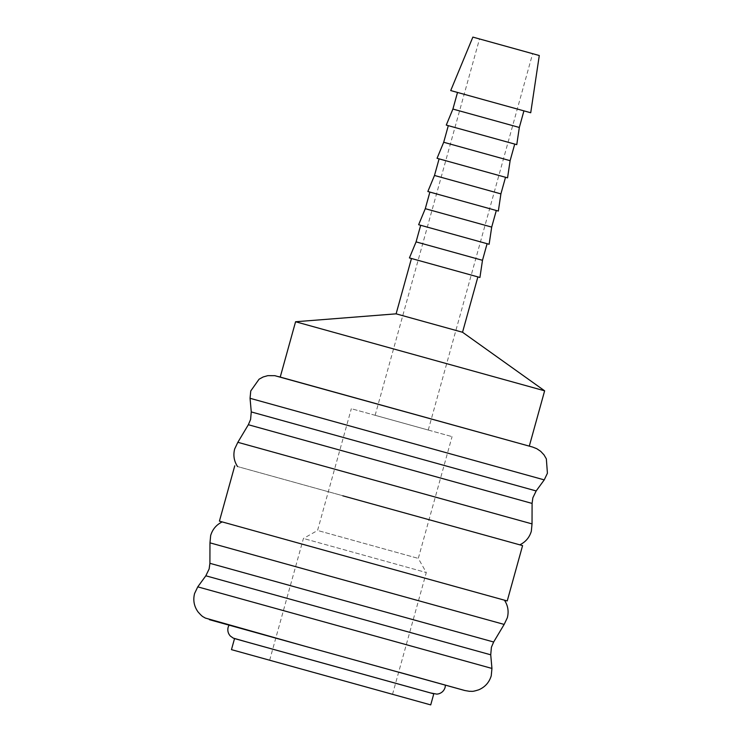 <?xml version="1.0" encoding="UTF-8"?>
<svg xmlns="http://www.w3.org/2000/svg" width="742" height="742" viewBox="0 0 742 742"><rect width="100%" height="100%" fill="white"/><g stroke="black" fill="none" stroke-linecap="round" stroke-linejoin="round"><path stroke-width="0.56" stroke-dasharray="3.71 2.78" d="M544.238 479.879L250.054 398.296M519.808 544.832L237.542 466.551L519.827 544.823M504.161 624.421L209.967 542.838M235.093 638.732L433.792 693.835M532.033 523.898L237.839 442.306M507.231 600.946L219.419 521.134M226.811 523.166L504.458 600.185L226.811 523.166M491.946 668.44L197.762 586.857M430.722 704.9L231.467 649.64M530.725 112.747L450.719 90.561M519.326 127.466L452.908 109.055M458.602 92.741L523.935 110.864L458.602 92.741M516.766 144.644L446.267 125.092M510.116 160.68L443.697 142.26M449.392 125.955L514.725 144.078L449.392 125.955M507.556 177.848L437.057 158.296M500.906 193.885L434.487 175.464M440.182 159.159L505.515 177.282L440.182 159.159M498.346 211.062L427.846 191.51M491.696 227.098L425.287 208.678M430.972 192.373L496.305 210.496L430.972 192.373M489.136 244.266L418.636 224.715M482.486 260.303L416.077 241.883M421.762 225.577L487.095 243.701L421.762 225.577M479.926 277.471L409.426 257.928M462.535 332.258L396.117 313.838M412.552 258.791L477.885 276.905L412.552 258.791M544.637 390.821L295.576 321.75M280.244 377.057L529.296 446.137M375.999 415.548L428.264 430.045L375.999 415.548M319.218 530.92L418.293 558.401L319.218 530.92M352.979 409.157L452.063 436.639L352.979 409.157M305.435 539.017L426.298 572.546L305.435 539.017M271.665 660.788L392.527 694.308L271.665 660.788M232.58 626.1L445.432 685.135L232.58 626.1M536.169 490.944L251.269 411.931M493.653 642.006L209.912 563.317M398.677 672.122L209.439 619.691M532.088 503.419L248.347 424.73M490.731 654.806L205.831 575.792M375.127 415.307L479.508 38.946M269.652 660.232L303.422 538.469L317.567 530.465L351.328 408.703M392.527 694.308L426.298 572.546L418.293 558.401L452.063 436.639M428.264 430.045L532.635 53.674"/><path stroke-width="1.11" d="M544.637 390.821L462.535 332.258L396.117 313.838L295.576 321.75L544.637 390.821L529.296 446.137L274.8 375.675L267.825 375.647L263.169 376.964L259.079 379.199L250.759 390.951L250.054 398.296L544.238 479.879L547.42 473.22L546.344 458.862L543.979 454.837L540.677 451.322L536.8 448.715L532.561 447.036M342.841 495.823L522.581 545.602L342.841 495.823M222.192 521.904C216.367 524.752 212.527 529.278 210.672 535.492L209.967 542.838L319.719 573.343L504.161 624.421L507.333 617.761C508.947 611.482 507.992 605.62 504.458 600.185M234.537 638.574L231.467 649.64L430.722 704.9L433.782 693.835L235.093 638.732M248.347 424.73L250.583 419.508L251.269 411.931L536.169 490.944L532.858 497.789L532.088 503.419L248.347 424.73L237.839 442.306L532.033 523.898L531.328 531.244C529.473 537.458 525.633 541.985 519.808 544.832M234.769 465.791L219.419 521.134L344.9 555.999L507.231 600.946L522.581 545.602M205.831 575.792L209.142 568.947L209.912 563.317L493.653 642.006L491.417 647.228L490.731 654.806L205.831 575.792L197.762 586.857L491.946 668.44L491.241 675.786C489.256 682.362 485.12 687.027 478.831 689.772C471.309 692.165 472.441 691.08 469.519 691.321L464.752 690.505L304.767 646.189L464.928 690.552M472.867 37.1L450.719 90.561L485.602 100.253L530.725 112.747L539.286 55.52L472.867 37.1L539.286 55.52M452.908 109.055L519.326 127.466L516.766 144.644L446.267 125.092L452.908 109.055L457.517 92.453M443.697 142.26L510.116 160.68L507.556 177.848L437.057 158.296L443.697 142.26L448.307 125.658M434.487 175.464L500.906 193.885L498.346 211.062L427.846 191.51L434.487 175.464L439.097 158.871M425.287 208.678L491.696 227.098L489.136 244.266L418.636 224.715L425.287 208.678L429.887 192.076M416.077 241.883L482.486 260.303L479.926 277.471L409.426 257.928L416.077 241.883L420.677 225.29M531.773 53.443L479.508 38.946L531.773 53.443M464.891 690.533L398.677 672.122M209.439 619.691L304.767 646.189L205.2 618.021C202.826 616.314 203.234 617.817 198.021 611.9C194.042 606.297 192.892 600.176 194.58 593.517L197.762 586.857M295.576 321.75L280.235 377.066L278.491 376.593L532.515 447.027M445.432 685.135L445.098 687.435C444.096 690.654 441.991 692.778 438.772 693.807L436.936 694.141L430.536 692.945L249.433 642.73L233.248 638.111L230.27 635.987C228.044 633.445 227.34 630.542 228.137 627.259L229.028 625.126M237.839 442.306L234.667 448.975C233.053 455.254 234.008 461.116 237.542 466.551M251.269 411.931L250.054 398.296M209.912 563.317L209.967 542.838M396.117 313.838L411.467 258.494M462.535 332.258L477.885 276.914M482.486 260.303L487.095 243.71M491.696 227.098L496.305 210.496M500.906 193.885L505.515 177.292M510.116 160.68L514.725 144.078M519.326 127.466L523.926 110.873M490.731 654.806L491.946 668.44M493.653 642.006L504.161 624.421M532.088 503.419L532.033 523.898M536.169 490.944L544.238 479.879"/></g></svg>
